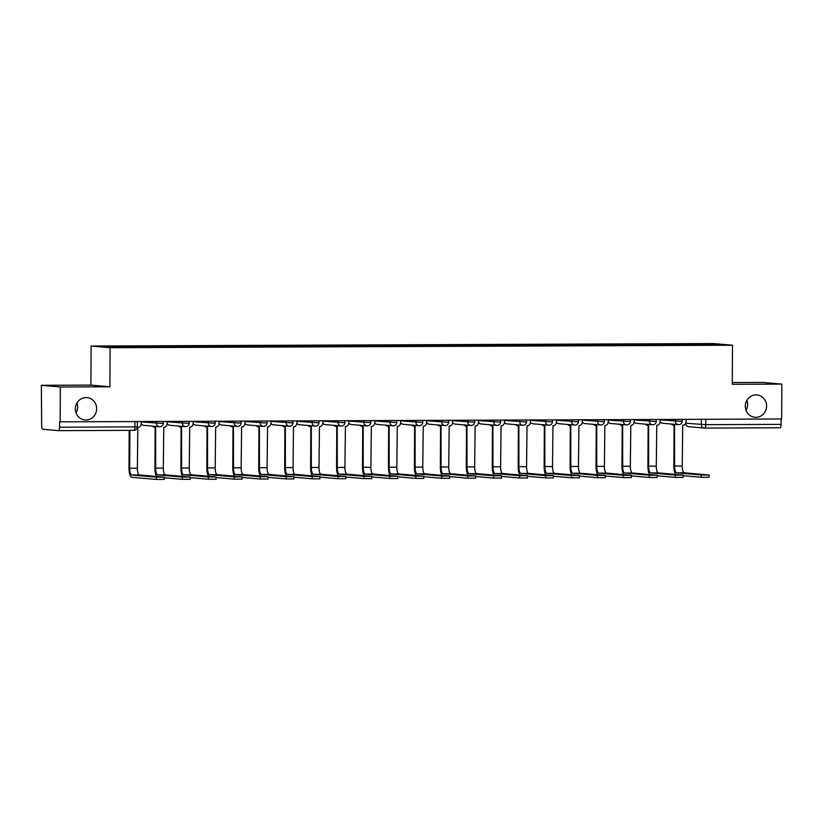 <?xml version="1.0" encoding="UTF-8"?>
<svg xmlns="http://www.w3.org/2000/svg" width="823" height="823" viewBox="0 0 823 823"><rect width="100%" height="100%" fill="white"/><g stroke="black" fill="none" stroke-linecap="round" stroke-linejoin="round"><path stroke-width="1.23" d="M76.94 402.992A11.224 10.637 -85 0 1 77.64 407.066A11.224 10.637 -85 0 1 76.066 412.899M96.651 408.743A11.224 10.637 -85 0 1 85.016 419.956A11.224 10.637 -85 0 1 75.356 408.825A11.224 10.637 -85 0 1 86.991 397.612A11.224 10.637 -85 0 1 96.651 408.743M746.893 400.328A11.224 10.637 -85 0 1 747.593 404.391A11.224 10.637 -85 0 1 746.019 410.224M766.604 406.078A11.224 10.637 -85 0 1 754.969 417.292A11.224 10.637 -85 0 1 745.309 406.161A11.224 10.637 -85 0 1 756.944 394.937A11.224 10.637 -85 0 1 766.604 406.078M41.335 385.308L60.336 386.985L60.161 421.849L781.665 418.979L781.85 384.104L732.285 384.31L732.491 345.228L713.479 343.551L91.106 346.03L90.9 385.102L41.335 385.308L41.675 425.656A3.508 1.111 -90.2 0 0 42.765 429.256L58.443 430.645A3.508 1.111 -90.2 0 0 58.484 430.645A3.508 1.111 -90.2 0 0 59.575 427.24L137.318 426.859L137.348 421.551M781.85 384.104L762.839 382.428L732.295 382.551M60.336 386.985L109.901 386.779L110.107 347.707L732.491 345.228M60.161 421.849L59.606 421.808L59.575 427.24M781.109 418.979L781.089 424.37A3.508 1.111 89.8 0 1 779.988 427.775A3.508 1.111 89.8 0 1 779.957 427.775L704.683 428.073M687.359 345.074L687.061 344.096L715.002 343.993L724.312 344.806L696.33 345.043M687.061 344.096L125.919 346.216L99.274 346.442L108.585 347.265L696.371 344.919M91.106 346.03L110.107 347.707M90.9 385.102L109.901 386.779M685.754 345.084L685.765 343.983M127.215 346.329L127.483 347.183M715.002 343.993L714.477 344.847M709.117 475.005L709.107 477.278L701.247 477.278L701.268 474.994L709.117 475.005L684.283 472.793A6.574 2.078 89.8 0 1 682.236 466.034L682.699 425.203A3.508 3.323 95 0 0 686.043 421.685L686.063 419.36M672.103 424.102A3.508 3.323 95 0 0 674.551 425.234L674.593 466.065L682.236 466.034M674.078 425.213L673.872 466.003A8.858 2.798 -90.2 0 0 675.621 474.418M674.263 425.224L673.543 425.162A3.508 3.323 -85 0 1 671.383 424.04M683.172 475.684L701.247 477.278M701.268 474.994L676.629 472.824A6.574 2.078 89.8 0 1 674.593 466.065M683.172 475.108L683.162 477.381L675.302 477.381L675.313 475.097L683.172 475.108L658.338 472.896A6.574 2.078 89.8 0 1 656.291 466.147L656.754 425.306A3.508 3.323 95 0 0 660.097 421.788L660.118 419.463M646.148 424.205A3.508 3.323 95 0 0 648.606 425.337L648.637 466.168L656.291 466.147M648.133 425.316L647.917 466.106A8.858 2.798 -90.2 0 0 649.666 474.521M648.318 425.326L647.598 425.265A3.508 3.323 -85 0 1 645.427 424.143M657.227 475.787L675.302 477.381M675.313 475.097L650.684 472.927A6.574 2.078 89.8 0 1 648.637 466.168M657.227 475.21L657.217 477.484L649.357 477.484L649.368 475.2L657.227 475.21L632.393 472.999A6.574 2.078 89.8 0 1 630.346 466.25L630.809 425.409A3.508 3.323 95 0 0 634.152 421.89L634.163 419.565M620.203 424.308A3.508 3.323 95 0 0 622.661 425.45L622.692 466.281L630.346 466.25M622.188 425.419L621.972 466.209A8.858 2.798 -90.2 0 0 623.721 474.624M622.373 425.429L621.653 425.368A3.508 3.323 -85 0 1 619.482 424.246M631.282 475.889L649.357 477.484M649.368 475.2L624.739 473.03A6.574 2.078 89.8 0 1 622.692 466.281M631.282 475.313L631.272 477.587L623.412 477.587L623.423 475.303L631.282 475.313L606.448 473.102A6.574 2.078 89.8 0 1 604.401 466.353L604.864 425.512A3.508 3.323 95 0 0 608.207 421.993L608.218 419.668M594.257 424.411A3.508 3.323 95 0 0 596.716 425.553L596.747 466.384L604.401 466.353M596.243 425.522L596.027 466.312A8.858 2.798 -90.2 0 0 597.776 474.727M596.428 425.532L595.708 425.47A3.508 3.323 -85 0 1 593.537 424.349M605.327 475.992L623.412 477.587M623.423 475.303L598.794 473.132A6.574 2.078 89.8 0 1 596.747 466.384M605.337 475.416L605.327 477.7L597.467 477.69L597.477 475.416L605.337 475.416L580.493 473.204A6.574 2.078 89.8 0 1 578.456 466.456L578.919 425.614A3.508 3.323 95 0 0 582.262 422.096L582.273 419.771M568.312 424.514A3.508 3.323 95 0 0 570.771 425.656L570.802 466.487L578.456 466.456M570.298 425.625L570.082 466.415A8.858 2.798 -90.2 0 0 571.831 474.84M570.473 425.635L569.753 425.573A3.508 3.323 -85 0 1 567.592 424.452M579.382 476.095L597.467 477.69M597.477 475.416L572.849 473.235A6.574 2.078 89.8 0 1 570.802 466.487M579.392 475.519L579.371 477.803L571.522 477.793L571.532 475.519L579.392 475.519L554.548 473.307A6.574 2.078 89.8 0 1 552.511 466.559L552.974 425.728A3.508 3.323 95 0 0 556.317 422.209L556.327 419.874M542.367 424.617A3.508 3.323 95 0 0 544.816 425.758L544.857 466.59L552.511 466.559M544.353 425.728L544.137 466.518A8.858 2.798 -90.2 0 0 545.886 474.943M544.528 425.738L543.808 425.676A3.508 3.323 -85 0 1 541.647 424.555M553.437 476.198L571.522 477.793M571.532 475.519L546.904 473.338A6.574 2.078 89.8 0 1 544.857 466.59M553.447 475.622L553.426 477.906L545.577 477.896L545.587 475.622L553.447 475.622L528.603 473.41A6.574 2.078 89.8 0 1 526.566 466.662L527.029 425.83A3.508 3.323 95 0 0 530.372 422.312L530.382 419.977M516.422 424.719A3.508 3.323 95 0 0 518.871 425.861L518.912 466.692L526.566 466.662M518.408 425.83L518.192 466.631A8.858 2.798 -90.2 0 0 519.941 475.046M518.583 425.851L517.862 425.779A3.508 3.323 -85 0 1 515.702 424.658M527.492 476.301L545.577 477.896M545.587 475.622L520.949 473.441A6.574 2.078 89.8 0 1 518.912 466.692M527.492 475.725L527.481 478.009L519.622 477.998L519.642 475.725L527.492 475.725L502.658 473.513A6.574 2.078 89.8 0 1 500.61 466.764L501.073 425.933A3.508 3.323 95 0 0 504.427 422.415L504.437 420.09M490.477 424.822A3.508 3.323 95 0 0 492.926 425.964L492.967 466.795L500.61 466.764M492.452 425.933L492.247 466.734A8.858 2.798 -90.2 0 0 493.995 475.149M492.638 425.954L491.917 425.882A3.508 3.323 -85 0 1 489.757 424.761M501.546 476.404L519.622 477.998M519.642 475.725L495.004 473.544A6.574 2.078 89.8 0 1 492.967 466.795M501.546 475.828L501.536 478.112L493.677 478.101L493.687 475.828L501.546 475.828L476.712 473.616A6.574 2.078 89.8 0 1 474.665 466.867L475.128 426.036A3.508 3.323 95 0 0 478.472 422.518L478.492 420.193M464.532 424.925A3.508 3.323 95 0 0 466.98 426.067L467.022 466.898L474.665 466.867M466.507 426.036L466.302 466.836A8.858 2.798 -90.2 0 0 468.05 475.252M466.692 426.057L465.972 425.985A3.508 3.323 -85 0 1 463.812 424.863M475.601 476.507L493.677 478.101M493.687 475.828L469.059 473.647A6.574 2.078 89.8 0 1 467.022 466.898M475.601 475.931L475.591 478.214L467.731 478.204L467.742 475.931L475.601 475.931L450.767 473.719A6.574 2.078 89.8 0 1 448.72 466.97L449.183 426.139A3.508 3.323 95 0 0 452.527 422.621L452.537 420.296M438.577 425.028A3.508 3.323 95 0 0 441.035 426.17L441.066 467.001L448.72 466.97M440.562 426.139L440.346 466.939A8.858 2.798 -90.2 0 0 442.095 475.355M440.747 426.16L440.027 426.088A3.508 3.323 -85 0 1 437.857 424.966M449.656 476.61L467.731 478.204M467.742 475.931L443.113 473.75A6.574 2.078 89.8 0 1 441.066 467.001M449.656 476.033L449.646 478.317L441.786 478.307L441.797 476.033L449.656 476.033L424.822 473.832A6.574 2.078 89.8 0 1 422.775 467.073L423.238 426.242A3.508 3.323 95 0 0 426.581 422.724L426.592 420.399M412.632 425.131A3.508 3.323 95 0 0 415.09 426.273L415.121 467.104L422.775 467.073M414.617 426.242L414.401 467.042A8.858 2.798 -90.2 0 0 416.15 475.457M414.802 426.263L414.082 426.201A3.508 3.323 -85 0 1 411.911 425.069M423.711 476.712L441.786 478.307M441.797 476.033L417.168 473.853A6.574 2.078 89.8 0 1 415.121 467.104M423.711 476.136L423.701 478.42L415.841 478.41L415.852 476.136L423.711 476.136L398.867 473.935A6.574 2.078 89.8 0 1 396.83 467.176L397.293 426.345A3.508 3.323 95 0 0 400.636 422.827L400.647 420.502M386.687 425.244A3.508 3.323 95 0 0 389.145 426.376L389.176 467.207L396.83 467.176M388.672 426.345L388.456 467.145A8.858 2.798 -90.2 0 0 390.205 475.56M388.847 426.365L388.127 426.304A3.508 3.323 -85 0 1 385.966 425.172M397.756 476.815L415.841 478.41M415.852 476.136L391.223 473.966A6.574 2.078 89.8 0 1 389.176 467.207M397.766 476.239L397.756 478.523L389.896 478.513L389.907 476.239L397.766 476.239L372.922 474.038A6.574 2.078 89.8 0 1 370.885 467.279L371.348 426.448A3.508 3.323 95 0 0 374.691 422.929L374.702 420.604M360.741 425.347A3.508 3.323 95 0 0 363.2 426.479L363.231 467.31L370.885 467.279M362.727 426.448L362.511 467.248A8.858 2.798 -90.2 0 0 364.26 475.663M362.902 426.468L362.182 426.407A3.508 3.323 -85 0 1 360.021 425.275M371.811 476.918L389.896 478.513M389.907 476.239L365.278 474.069A6.574 2.078 89.8 0 1 363.231 467.31M371.821 476.342L371.801 478.626L363.951 478.616L363.961 476.342L371.821 476.342L346.977 474.141A6.574 2.078 89.8 0 1 344.94 467.382L345.403 426.551A3.508 3.323 95 0 0 348.746 423.032L348.757 420.707M334.796 425.45A3.508 3.323 95 0 0 337.245 426.581L337.286 467.413L344.94 467.382M336.782 426.551L336.566 467.351A8.858 2.798 -90.2 0 0 338.315 475.766M336.957 426.571L336.237 426.509A3.508 3.323 -85 0 1 334.076 425.378M345.866 477.021L363.951 478.616M363.961 476.342L339.333 474.171A6.574 2.078 89.8 0 1 337.286 467.413M345.866 476.445L345.855 478.729L337.996 478.719L338.016 476.445L345.866 476.445L321.032 474.243A6.574 2.078 89.8 0 1 318.985 467.485L319.447 426.653A3.508 3.323 95 0 0 322.801 423.135L322.811 420.81M308.851 425.553A3.508 3.323 95 0 0 311.3 426.684L311.341 467.515L318.985 467.485M310.827 426.653L310.621 467.454A8.858 2.798 -90.2 0 0 312.37 475.869M311.012 426.674L310.292 426.612A3.508 3.323 -85 0 1 308.131 425.481M319.921 477.124L337.996 478.719M338.016 476.445L313.378 474.274A6.574 2.078 89.8 0 1 311.341 467.515M319.921 476.558L319.91 478.832L312.051 478.821L312.061 476.548L319.921 476.558L295.087 474.346A6.574 2.078 89.8 0 1 293.039 467.587L293.502 426.756A3.508 3.323 95 0 0 296.846 423.238L296.866 420.913M282.906 425.656A3.508 3.323 95 0 0 285.355 426.787L285.396 467.618L293.039 467.587M284.881 426.756L284.676 467.557A8.858 2.798 -90.2 0 0 286.425 475.972M285.067 426.777L284.346 426.715A3.508 3.323 -85 0 1 282.186 425.594M293.976 477.227L312.051 478.821M312.061 476.548L287.433 474.377A6.574 2.078 89.8 0 1 285.396 467.618M293.976 476.661L293.965 478.935L286.106 478.924L286.116 476.651L293.976 476.661L269.142 474.449A6.574 2.078 89.8 0 1 267.094 467.69L267.557 426.859A3.508 3.323 95 0 0 270.901 423.341L270.921 421.016M256.951 425.758A3.508 3.323 95 0 0 259.41 426.89L259.44 467.721L267.094 467.69M258.936 426.859L258.72 467.659A8.858 2.798 -90.2 0 0 260.469 476.075M259.122 426.88L258.401 426.818A3.508 3.323 -85 0 1 256.231 425.697M268.031 477.33L286.106 478.924M286.116 476.651L261.488 474.48A6.574 2.078 89.8 0 1 259.44 467.721M268.031 476.764L268.02 479.037L260.161 479.037L260.171 476.754L268.031 476.764L243.197 474.552A6.574 2.078 89.8 0 1 241.149 467.793L241.612 426.962A3.508 3.323 95 0 0 244.956 423.444L244.966 421.119M231.006 425.861A3.508 3.323 95 0 0 233.465 426.993L233.495 467.824L241.149 467.793M232.991 426.962L232.775 467.762A8.858 2.798 -90.2 0 0 234.524 476.178M233.176 426.983L232.456 426.921A3.508 3.323 -85 0 1 230.286 425.8M242.085 477.433L260.161 479.037M260.171 476.754L235.543 474.583A6.574 2.078 89.8 0 1 233.495 467.824M242.085 476.867L242.075 479.14L234.216 479.14L234.226 476.856L242.085 476.867L217.251 474.655A6.574 2.078 89.8 0 1 215.204 467.896L215.667 427.065A3.508 3.323 95 0 0 219.011 423.547L219.021 421.222M205.061 425.964A3.508 3.323 95 0 0 207.519 427.096L207.55 467.927L215.204 467.896M207.046 427.065L206.83 467.865A8.858 2.798 -90.2 0 0 208.579 476.28M207.231 427.086L206.511 427.024A3.508 3.323 -85 0 1 204.341 425.903M216.13 477.535L234.216 479.14M234.226 476.856L209.598 474.686A6.574 2.078 89.8 0 1 207.55 467.927M216.14 476.97L216.13 479.243L208.27 479.243L208.281 476.959L216.14 476.97L191.296 474.758A6.574 2.078 89.8 0 1 189.259 467.999L189.722 427.168A3.508 3.323 95 0 0 193.066 423.65L193.076 421.325M179.116 426.067A3.508 3.323 95 0 0 181.574 427.199L181.605 468.03L189.259 467.999M181.101 427.178L180.885 467.968A8.858 2.798 -90.2 0 0 182.634 476.383M181.276 427.188L180.556 427.127A3.508 3.323 -85 0 1 178.396 426.005M190.185 477.649L208.27 479.243M208.281 476.959L183.652 474.789A6.574 2.078 89.8 0 1 181.605 468.03M190.195 477.073L190.175 479.346L182.325 479.346L182.336 477.062L190.195 477.073L165.351 474.861A6.574 2.078 89.8 0 1 163.314 468.102L163.777 427.271A3.508 3.323 95 0 0 167.12 423.752L167.131 421.427M153.171 426.17A3.508 3.323 95 0 0 155.619 427.302L155.66 468.133L163.314 468.102M155.156 427.281L154.94 468.071A8.858 2.798 -90.2 0 0 156.689 476.486M155.331 427.291L154.611 427.23A3.508 3.323 -85 0 1 152.45 426.108M164.24 477.752L182.325 479.346M182.336 477.062L157.707 474.892A6.574 2.078 89.8 0 1 155.66 468.133M164.24 477.175L164.23 479.449L156.38 479.449L156.391 477.165L164.24 477.175L139.406 474.964A6.574 2.078 89.8 0 1 137.369 468.205L137.832 427.374A3.508 3.323 95 0 0 141.175 423.855L141.186 421.53M156.391 477.165L131.752 474.994A6.574 2.078 89.8 0 1 129.715 468.236L129.911 430.357M129.19 430.367L128.995 468.174A8.858 2.798 -90.2 0 0 131.742 477.268L156.38 479.449M141.186 421.901L160.886 423.331L163.283 423.248L163.293 421.448M167.131 421.798L186.831 423.228L189.228 423.145L189.239 421.345M193.076 421.695L212.776 423.125L215.173 423.043L215.184 421.232M219.021 421.592L238.721 423.022L241.118 422.94L241.129 421.129M244.966 421.489L264.667 422.919L267.064 422.837L267.074 421.026M270.911 421.386L290.612 422.816L293.009 422.734L293.019 420.923M296.856 421.273L316.567 422.713L318.964 422.631L318.974 420.82M322.811 421.17L342.512 422.611L344.909 422.528L344.919 420.718M348.757 421.067L368.457 422.508L370.854 422.425L370.864 420.615M374.702 420.964L394.402 422.405L396.799 422.322L396.809 420.512M400.647 420.862L420.347 422.292L422.744 422.22L422.755 420.409M426.592 420.759L446.292 422.189L448.689 422.117L448.7 420.306M452.537 420.656L472.237 422.086L474.634 422.014L474.645 420.203M478.482 420.553L498.182 421.983L500.59 421.911L500.59 420.1M504.437 420.45L524.138 421.88L526.535 421.808L526.545 419.997M530.382 420.347L550.083 421.777L552.48 421.705L552.49 419.895M556.327 420.244L576.028 421.674L578.425 421.602L578.435 419.792M582.273 420.142L601.973 421.571L604.37 421.489L604.38 419.689M608.218 420.039L627.918 421.469L630.315 421.386L630.325 419.586M634.163 419.936L653.863 421.366L656.26 421.283L656.27 419.483M660.108 419.833L679.808 421.263L682.205 421.181L682.216 419.38M134.951 421.561L134.921 426.942A3.508 1.111 -90.2 0 1 133.82 430.347A3.508 1.111 -90.2 0 1 133.789 430.347L58.515 430.645M685.713 423.207L705.743 424.668L781.089 424.37M701.33 419.298L701.309 424.575A3.508 3.323 -85 0 0 704.323 428.063A3.508 3.508 0 0 0 704.642 428.073A3.508 1.111 -90.2 0 0 705.743 424.668L705.764 419.288M156.463 421.469L156.452 423.248A3.508 3.323 95 0 0 159.755 426.736M182.408 421.366L182.397 423.145A3.508 3.323 95 0 0 185.7 426.633M208.353 421.263L208.342 423.043A3.508 3.323 95 0 0 211.645 426.53M234.298 421.16L234.288 422.94A3.508 3.323 95 0 0 237.6 426.427M260.243 421.057L260.233 422.837A3.508 3.323 95 0 0 263.545 426.324M286.188 420.954L286.178 422.724A3.508 3.323 95 0 0 289.49 426.221M312.133 420.851L312.123 422.621A3.508 3.323 95 0 0 315.435 426.119M338.078 420.748L338.078 422.518A3.508 3.323 95 0 0 341.38 426.016M364.033 420.646L364.023 422.415A3.508 3.323 95 0 0 367.325 425.913M389.979 420.543L389.968 422.312A3.508 3.323 95 0 0 393.271 425.81M415.924 420.44L415.913 422.209A3.508 3.323 95 0 0 419.226 425.707M441.869 420.337L441.858 422.106A3.508 3.323 95 0 0 445.171 425.604M467.814 420.234L467.803 422.004A3.508 3.323 95 0 0 471.116 425.501M493.759 420.131L493.749 421.901A3.508 3.323 95 0 0 497.061 425.398M519.704 420.028L519.704 421.798A3.508 3.323 95 0 0 523.006 425.296M545.659 419.925L545.649 421.695A3.508 3.323 95 0 0 548.951 425.182M571.604 419.823L571.594 421.592A3.508 3.323 95 0 0 574.896 425.079M597.549 419.709L597.539 421.489A3.508 3.323 95 0 0 600.841 424.977M623.495 419.607L623.484 421.386A3.508 3.323 95 0 0 626.797 424.874M649.44 419.504L649.429 421.283A3.508 3.323 95 0 0 652.742 424.771M675.385 419.401L675.374 421.181A3.508 3.323 95 0 0 678.687 424.668M660.108 421.489A3.508 3.323 95 0 0 662.71 423.279L678.399 424.658A3.508 3.508 0 0 0 682.205 421.181M634.152 421.592A3.508 3.323 95 0 0 636.765 423.382L652.454 424.761A3.508 3.508 0 0 0 656.26 421.283M608.207 421.695A3.508 3.323 95 0 0 610.82 423.485L626.498 424.863A3.508 3.508 0 0 0 630.315 421.386M582.262 421.798A3.508 3.323 95 0 0 584.875 423.588L600.553 424.966A3.508 3.508 0 0 0 604.37 421.489M556.317 421.901A3.508 3.323 95 0 0 558.93 423.691L574.608 425.069A3.508 3.508 0 0 0 578.425 421.602M530.372 422.004A3.508 3.323 95 0 0 532.985 423.794L548.663 425.172A3.508 3.508 0 0 0 552.48 421.705M504.427 422.106A3.508 3.323 95 0 0 507.04 423.896L522.718 425.275A3.508 3.508 0 0 0 526.535 421.808M478.482 422.209A3.508 3.323 95 0 0 481.085 423.999L496.773 425.378A3.508 3.508 0 0 0 500.59 421.911M452.527 422.312A3.508 3.323 95 0 0 455.14 424.102L470.828 425.481A3.508 3.508 0 0 0 474.634 422.014M426.581 422.415A3.508 3.323 95 0 0 429.195 424.205L444.873 425.584A3.508 3.508 0 0 0 448.689 422.117M400.636 422.528A3.508 3.323 95 0 0 403.249 424.308L418.928 425.686A3.508 3.508 0 0 0 422.744 422.22M374.691 422.631A3.508 3.323 95 0 0 377.304 424.411L392.983 425.8A3.508 3.508 0 0 0 396.799 422.322M348.746 422.734A3.508 3.323 95 0 0 351.359 424.514L367.037 425.903A3.508 3.508 0 0 0 370.854 422.425M322.801 422.837A3.508 3.323 95 0 0 325.414 424.617L341.092 426.005A3.508 3.508 0 0 0 344.909 422.528M296.856 422.94A3.508 3.323 95 0 0 299.459 424.719L315.147 426.108A3.508 3.508 0 0 0 318.964 422.631M270.901 423.043A3.508 3.323 95 0 0 273.514 424.822L289.202 426.211A3.508 3.508 0 0 0 293.009 422.734M244.956 423.145A3.508 3.323 95 0 0 247.569 424.925L263.257 426.314A3.508 3.508 0 0 0 267.064 422.837M219.011 423.248A3.508 3.323 95 0 0 221.624 425.028L237.302 426.417A3.508 3.508 0 0 0 241.118 422.94M193.066 423.351A3.508 3.323 95 0 0 195.679 425.131L211.357 426.52A3.508 3.508 0 0 0 215.173 423.043M167.12 423.454A3.508 3.323 95 0 0 169.733 425.234L185.412 426.623A3.508 3.508 0 0 0 189.228 423.145M141.175 423.557A3.508 3.323 95 0 0 143.788 425.337L159.467 426.726A3.508 3.508 0 0 0 163.283 423.248M685.477 423.639A3.508 3.508 0 0 0 688.645 426.674L704.323 428.063A3.508 3.323 -85 0 0 704.611 428.073A3.508 1.111 -90.2 0 0 704.642 428.073L779.988 427.775M688.645 426.674A3.508 3.323 -85 0 1 685.631 423.382M676.629 472.824L684.283 472.793M650.684 472.927L658.338 472.896M624.739 473.03L632.393 472.999M598.794 473.132L606.448 473.102M572.849 473.235L580.493 473.204M546.904 473.338L554.548 473.307M520.949 473.441L528.603 473.41M495.004 473.544L502.658 473.513M469.059 473.647L476.712 473.616M443.113 473.75L450.767 473.719M417.168 473.853L424.822 473.832M391.223 473.966L398.867 473.935M365.278 474.069L372.922 474.038M339.333 474.171L346.977 474.141M313.378 474.274L321.032 474.243M287.433 474.377L295.087 474.346M261.488 474.48L269.142 474.449M235.543 474.583L243.197 474.552M209.598 474.686L217.251 474.655M183.652 474.789L191.296 474.758M157.707 474.892L165.351 474.861M129.715 468.236L137.369 468.205M131.752 474.994L139.406 474.964M660.097 421.726A3.508 3.508 0 0 0 662.71 423.279M634.152 421.829A3.508 3.508 0 0 0 636.765 423.382M608.207 421.932A3.508 3.508 0 0 0 610.82 423.485M582.262 422.034A3.508 3.508 0 0 0 584.875 423.588M556.317 422.137A3.508 3.508 0 0 0 558.93 423.691M530.372 422.24A3.508 3.508 0 0 0 532.985 423.794M504.427 422.343A3.508 3.508 0 0 0 507.04 423.896M478.472 422.446A3.508 3.508 0 0 0 481.085 423.999M452.527 422.549A3.508 3.508 0 0 0 455.14 424.102M426.581 422.652A3.508 3.508 0 0 0 429.195 424.205M400.636 422.755A3.508 3.508 0 0 0 403.249 424.308M374.691 422.857A3.508 3.508 0 0 0 377.304 424.411M348.746 422.96A3.508 3.508 0 0 0 351.359 424.514M322.801 423.063A3.508 3.508 0 0 0 325.414 424.617M296.856 423.166A3.508 3.508 0 0 0 299.459 424.719M270.901 423.269A3.508 3.508 0 0 0 273.514 424.822M244.956 423.372A3.508 3.508 0 0 0 247.569 424.925M219.011 423.475A3.508 3.508 0 0 0 221.624 425.028M193.066 423.578A3.508 3.508 0 0 0 195.679 425.131M167.12 423.68A3.508 3.508 0 0 0 169.733 425.234M141.175 423.783A3.508 3.508 0 0 0 143.788 425.337M58.484 430.645L133.82 430.347A3.508 3.508 0 0 0 137.318 426.859"/></g></svg>
